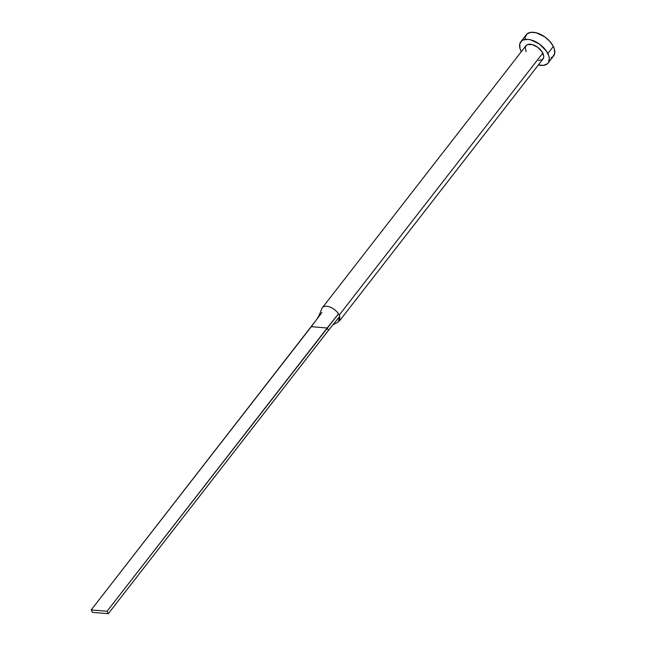 <?xml version="1.0" encoding="UTF-8"?>
<svg xmlns="http://www.w3.org/2000/svg" width="646" height="646" viewBox="0 0 646 646"><rect width="100%" height="100%" fill="white"/><g stroke="black" fill="none" stroke-linecap="round" stroke-linejoin="round"><path stroke-width="0.97" d="M339.384 321.03L542.987 59.02A10.804 6.024 -142.1 0 0 542.818 53.093L339.215 315.103A10.804 6.024 37.9 0 1 339.748 316.362L339.715 320.521M548.107 63.001L553.614 55.919A17.289 9.642 -142.1 0 0 553.339 46.431L547.832 53.513A17.289 9.642 37.9 0 1 548.107 63.001A17.289 9.642 37.9 0 1 538.368 64.963M538.239 64.931L543.456 65.367L547.307 63.833L548.527 62.379L549.31 58.406L548.85 56.032L546.306 50.953L539.313 43.985L530.681 39.85L527.943 39.382L523.325 39.939L521.613 40.948L519.715 44.227L520.07 48.749L521.306 51.704A17.289 9.642 37.9 0 1 521.08 51.268A17.289 9.642 37.9 0 1 520.805 41.78A17.289 9.642 37.9 0 1 534.129 41.037A17.289 9.642 37.9 0 1 547.832 53.513L553.339 46.431A17.289 9.642 -142.1 0 0 539.636 33.955A17.289 9.642 -142.1 0 0 526.312 34.698L520.805 41.78M526.102 51.688L525.246 47.287L526.425 45.236L527.499 44.606L532.094 44.55L537.488 47.134L541.865 51.494L543.738 56.145L543.674 57.494L542.487 59.537L538.53 60.522M551.095 57.76L552.806 56.751L554.704 53.473L554.349 48.951L553.339 46.431L549.827 41.368L544.812 36.903L536.18 32.768L530.964 32.332L527.112 33.867L525.222 37.145L525.109 39.293M542.818 53.093A10.804 6.024 -142.1 0 0 534.25 45.293A10.804 6.024 -142.1 0 0 525.925 45.761L322.322 307.771A10.804 6.024 37.9 0 1 329.928 307.012A10.804 6.024 37.9 0 1 338.48 313.827A10.804 6.024 37.9 0 1 339.215 315.103L542.818 53.093M321.966 312.438L311.299 326.674L327.183 328.007L107.075 611.261L338.48 313.827L327.183 328.007L311.299 326.674L91.191 609.929L92.41 612.368L108.294 613.7L107.075 611.261L91.191 609.929L316.597 319.6C319.076 315.749 318.938 315.829 321.821 308.667A10.804 6.024 37.9 0 1 322.322 307.771M332.973 324.776L338.173 322.015L339.748 316.362L328.402 330.445L327.183 328.007L328.402 330.445L339.748 316.362A10.804 6.024 -142.1 0 0 339.215 315.103A10.804 6.024 -142.1 0 0 338.48 313.827A10.804 6.024 -142.1 0 0 329.605 306.898A10.804 6.024 -142.1 0 0 322.088 308.11M108.294 613.7L328.402 330.445L108.294 613.7L107.075 611.261L91.191 609.929L92.41 612.368L108.294 613.7"/></g></svg>
